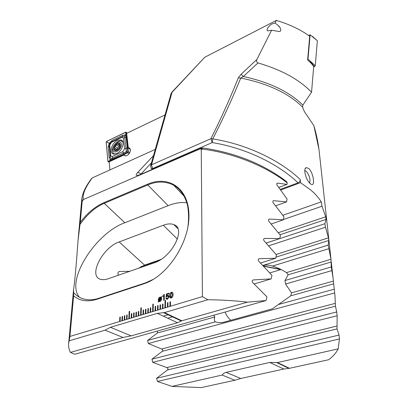 <?xml version="1.0" encoding="UTF-8"?>
<svg xmlns="http://www.w3.org/2000/svg" width="408" height="408" viewBox="0 0 408 408"><rect width="100%" height="100%" fill="white"/><g stroke="black" fill="none" stroke-linecap="round" stroke-linejoin="round"><path stroke-width="0.61" d="M256.948 59.395C256.076 60.782 256.423 61.965 257.983 62.944L243.352 76.48L241.102 74.261L256.948 59.395L271.595 30.207L279.149 31.523C282.229 31.447 280.383 27.096 277.965 25.332L275.089 23.016L276.349 20.4L204.775 57.253L171.753 92.356M271.595 30.207L267.735 30.921C265.317 29.692 270.448 24.317 272.345 23.837L275.089 23.016M309.641 183.024L310.06 179.979C309.514 176.307 308.203 173.4 306.122 171.243L304.791 170.519M308.734 168.468C313.497 172.691 315.527 187.206 311.049 184.181L310.228 183.59C305.969 180.295 302.767 168.326 306.316 167.611L308.734 168.468M151.169 168.295L151.485 168.606L152.75 168.468L153.23 168.973M257.983 62.944C281.357 69.717 299.212 79.478 311.549 92.228L302.869 105.116C289.384 91.769 269.54 82.227 243.352 76.48L240.751 78.02C232.32 98.644 223.003 118.942 212.792 138.914C246.157 144.09 280.077 160.196 300.227 179.546L300.507 182.662L310.87 190.102C315.282 193.897 318.75 197.824 321.275 201.894L322.014 206.219L325.712 216.806L326.063 219.412L324.901 223.717L325.462 227.251L328.465 237.833L328.797 240.49L328.19 245.111L330.99 259.269L331.276 266.949L332.984 277.522L334.988 295.877L335.437 306.194L336.743 311.926L337.151 315.756L337.034 328.919L339.074 335.07L339.43 338.971L338.191 348.86C336.314 352.67 333.158 356.291 328.715 359.713L289.466 368.302L277.445 362.574L269.754 362.431L225.685 372.458L223.416 373.56L222.166 375.054L171.977 386.386L157.442 381.465L156.631 378.252L167.515 369.944C168.269 368.985 168.045 368.2 166.841 367.603L152.72 362.335L151.965 359.178L162.297 351.314C163.027 350.401 162.817 349.63 161.675 349.008L148.323 343.531L147.619 340.425L157.452 332.994L157.478 331.138M331.046 259.789L319.26 151.893C318.322 143.31 316.526 134.579 313.874 125.71L306.352 114.454C304.914 112.73 303.695 110.374 302.7 107.391L302.624 107.141C288.736 93.335 268.112 83.625 240.751 78.02L238.343 77.821C230.071 98.45 220.932 118.743 210.926 138.689L212.792 138.914L212.191 142.591L152.75 168.468L151.496 165.316L151.577 164.761L210.926 138.689L212.191 142.591C244.928 147.773 278.246 163.725 298.024 182.835C299.498 182.131 300.227 181.035 300.227 179.546M241.102 74.261L238.343 77.821M204.775 57.253L171.176 93.259M302.869 105.116L302.624 107.141M318.954 149.318L313.874 125.71M338.191 348.86L277.445 362.574M300.507 182.662L280.724 189.985M280.296 189.409L298.024 182.835M321.275 201.894L282.871 215.271M222.166 375.054L234.835 380.251L201.231 387.6L171.977 386.386M159.62 260.268L140.933 266.745M262.951 265.542C266.174 264.812 269.351 264.991 272.478 266.072C277.083 267.47 281.75 269.642 286.477 272.6L288.155 274.793L284.947 280.531L285.595 284.024L291.531 292.857L290.766 295.805L272.258 308.876L224.232 322.09C221.228 322.886 218.275 322.794 215.383 321.82C214.19 320.902 214.001 319.291 214.807 316.996L213.741 315.236M269.795 272.921L281.025 269.52M230.882 320.28C228.317 318.153 226.384 315.41 225.078 312.054M322.014 206.219L283.433 219.514M328.19 245.111L262.88 265.46M328.72 248.722L272.478 266.072M331.276 266.949L284.947 280.531M168.708 314.604L163.338 316.175M331.765 270.632L285.595 284.024M173.079 316.659L167.724 318.215M334.132 289.221L278.858 304.394M215.383 321.82L147.619 340.425M334.585 292.975L148.323 343.531M324.901 223.717L266.179 243.076M325.462 227.251L268.653 245.815M336.743 311.926L151.965 359.178M337.151 315.756L152.72 362.335M339.074 335.07L156.631 378.252M339.43 338.971L157.442 381.465M234.835 380.251L240.74 378.481L283.82 369.036L289.466 368.302M311.549 92.228L313.701 66.458L311.182 63.271L307.627 59.94L309.708 36.292C300.88 29.759 289.757 24.465 276.349 20.4M109.925 169.906L109.181 161.808L124.001 154.984L125.026 155.856C127.837 155.81 129.667 153.959 130.519 150.302L129.239 147.92L128.316 147.849L126.659 133.35L165.031 114.923M124.001 154.984L125.638 155.943M167.499 302.665L167.413 307.158L167.912 307.005L167.994 302.512L167.499 302.665L167.433 307.147M167.912 307.005L170.422 306.25L170.498 301.752L169.998 301.905L169.922 306.403L169.998 301.905M170.422 306.25L202.409 296.642L207.856 299.737C221.529 299.87 234.738 300.665 247.488 302.134L266.067 300.543L266.96 296.861L252.751 282.632C251.731 281.183 251.996 280.276 253.541 279.903L271.167 278.883L271.963 275.369L258.769 261.263C257.815 259.855 258.05 258.988 259.478 258.667L275.721 258.238L276.43 254.893L264.165 240.899C263.267 239.527 263.476 238.7 264.777 238.42L279.781 238.558L280.413 235.365L268.994 221.473C268.163 220.167 268.331 219.382 269.489 219.111L283.382 219.79L283.942 216.745L273.319 202.949C272.549 201.7 272.682 200.945 273.712 200.69L286.574 201.889L287.069 198.982L277.18 185.273C276.471 184.069 276.573 183.35 277.486 183.115L287.023 184.391L287.268 182.937C265.792 166.102 233.407 152.98 202.337 149.073L201.256 149.828L202.409 296.642M266.067 300.543L74.802 354.251L70.446 352.405C68.983 349.559 68.376 346.637 68.631 343.648L69.947 336.437L73.624 295.866C79.774 300.987 87.541 302.124 96.915 299.278L143.759 283.846C167.703 276.216 189.322 242.367 188.945 215.674C189.052 188.822 169.335 174.787 147.477 184.248L103.933 202.649C95.212 206.489 87.327 213.027 80.289 222.258L82.181 201.394L83.39 199.568L199.889 148.961C200.772 148.629 201.226 148.92 201.256 149.828M69.947 336.437L120.069 321.382L120.304 317.041L119.845 317.179L119.61 321.519M120.069 321.382L122.359 320.693L122.584 316.343L122.13 316.486L121.9 320.831M122.359 320.693L124.659 320L124.879 315.644L124.42 315.787L124.2 320.137L124.42 315.787M124.659 320L126.97 319.306L127.184 314.945L126.725 315.083L126.511 319.444M126.97 319.306L129.295 318.607L129.637 311.34L129.173 311.483L128.826 318.75M129.295 318.607L131.626 317.909L131.825 313.528L131.361 313.67L131.157 318.046M131.626 317.909L133.967 317.205L134.161 312.819L133.691 312.962L133.498 317.342M133.967 317.205L136.323 316.496L136.507 312.105L136.037 312.248L135.849 316.639M136.323 316.496L138.684 315.787L138.863 311.386L138.389 311.528L138.21 315.93M138.684 315.787L141.061 315.073L141.341 307.744L140.872 307.887L140.587 315.216M141.061 315.073L143.448 314.354L143.611 309.942L143.131 310.085L142.968 314.502L143.131 310.085M143.448 314.354L145.845 313.635L145.998 309.213L145.518 309.361L145.365 313.783L145.518 309.361L145.998 309.228M145.845 313.635L148.252 312.91L148.4 308.484L147.915 308.632L147.767 313.058M148.252 312.91L150.669 312.186L150.807 307.749L150.328 307.897L150.185 312.334L150.328 307.897M150.669 312.186L153.097 311.457L153.316 304.062L152.832 304.21L152.612 311.605M153.097 311.457L155.54 310.723L155.662 306.27L155.178 306.418L155.05 310.87M155.54 310.723L157.993 309.988L158.105 305.526L157.615 305.674L157.498 310.136M157.993 309.988L160.456 309.249L160.563 304.776L160.069 304.929L159.962 309.397M160.456 309.249L162.93 308.504L163.027 304.026L162.537 304.179L162.435 308.652M162.93 308.504L165.419 307.754L165.566 300.298L165.072 300.451L164.919 307.907M165.419 307.754L167.413 307.158M169.187 296.718L167.453 299.207L166.989 299.288L165.872 298.11L166.505 297.916L167.448 298.523L168.55 296.978L167.826 296.035L166.015 297.055L166.464 293.939L169.004 293.148L168.994 293.826L166.908 294.479L166.683 296.05L168.086 295.3L169.187 296.718M164.373 294.443L164.251 300.115L163.684 300.288L163.771 296.279L162.7 296.616L162.71 296.009L164.373 294.443M158.743 301.4L158.115 301.966L158.554 301.201L158.258 299.829C158.314 298.442 158.906 297.519 160.033 297.07L161.196 297.208L161.777 296.718L161.374 297.401L161.65 298.778C161.604 300.166 161.017 301.079 159.89 301.532L158.952 301.532M173.048 294.607C173.135 296.193 172.564 297.325 171.324 298.013L170.927 298.085C169.983 297.83 169.58 297.014 169.713 295.642C169.626 294.066 170.192 292.934 171.416 292.24L171.845 292.164C172.773 292.424 173.171 293.24 173.048 294.607M73.624 295.866L73.578 289.333C74.832 282.05 76.735 259.106 78.035 240.383L80.289 222.258M82.181 201.394L81.911 197.911M155.254 149.41L92.254 177.908C85.155 187.491 82.197 194.708 83.39 199.568M81.875 198.237C82.783 192.464 85.945 185.997 91.361 178.837L92.254 177.908M69.156 340.818L105.075 330.179L123.043 337.467L131.177 335.861L177.485 322.743L181.83 320.775L247.488 302.134M70.446 352.405L123.043 337.467M278.832 187.445L287.023 184.391M199.889 148.961L200.853 148.272L202.337 149.073L202.73 147.915C235.584 152.837 263.537 164.072 286.584 181.616L287.268 182.937M108.293 278.725L154.061 262.895C171.998 257.453 186.487 228.398 173.854 224.63C170.993 223.497 167.484 223.701 163.333 225.247L119.162 241.944C102.597 247.381 87.735 276.344 100.689 279.342C102.806 279.934 105.341 279.73 108.293 278.725M129.713 271.315L119.503 271.478C118.32 271.764 117.81 272.58 117.968 273.921L118.381 275.237M160.92 259.457L144.59 265.124L138.256 268.362M187.002 231.193C189.49 222.253 188.792 206.611 186.247 201.236C184.136 194.968 179.219 187.935 173.573 185.14C165.429 181.106 156.825 181.045 147.762 184.967L104.208 203.337C95.538 206.989 87.465 214.022 79.988 224.431M73.618 292.607C76.316 295.591 79.453 297.651 83.033 298.784C87.975 300.283 93.218 300.12 98.761 298.289L145.508 282.877L153.714 279.159M141.902 266.245L142.351 266.251M186.752 202.807C181.239 202.001 175.037 202.949 168.157 205.652L124.838 222.743C95.615 233.111 65.209 280.587 79.366 297.213M202.633 147.905L200.853 148.272L140.903 174.328C136.17 176.174 134.987 175.675 137.353 172.829C138.689 172.421 139.847 172.885 140.826 174.211L140.928 174.318M176.154 226.924L176.695 226.721M271.177 223.997L283.382 219.79M266.154 243.051L279.781 238.558M260.508 263.022L275.721 258.238M275.635 205.811L286.574 201.889M254.153 283.953L271.167 278.883M181.83 320.775L164.439 312.594L207.856 299.737M164.439 312.594L157.279 313.364L110.435 327.298L105.075 330.179M130.499 149.675L128.316 147.849M158.319 302.073L158.554 301.201M158.574 301.211L158.258 299.829M158.279 299.834C158.335 298.447 158.926 297.529 160.053 297.08L160.033 297.07M160.053 297.08L161.017 297.09M161.594 296.57L161.196 297.208M158.947 300.569L160.808 297.82L159.992 297.682L158.824 299.65L158.967 300.579L160.64 297.697M159.278 300.925L159.926 300.936L161.104 299.008L160.966 298.039L159.089 300.798L159.911 300.925L161.084 298.998L160.966 298.039M163.705 300.283L163.771 296.279M162.721 296.606L162.71 296.009M162.731 296.019L163.95 294.576M163.97 294.586L164.373 294.464M166.474 299.192L165.872 298.11L166.505 297.932M166.867 298.518L167.469 298.534L168.55 296.978M168.57 296.988L168.173 296.106M166.041 297.05L166.464 293.939M166.484 293.949L169.004 293.163M166.704 296.06L167.606 295.387M167.627 295.397L168.596 295.407M170.478 297.998L169.713 295.642M169.733 295.652C169.646 294.076 170.213 292.944 171.436 292.25L171.416 292.24M171.436 292.25L172.304 292.266M170.845 297.32L171.36 297.335L172.426 294.816L171.681 292.883M171.411 292.918L170.355 295.443L171.105 297.366L172.406 294.805L171.411 292.918M160.563 304.791L160.089 304.939L159.982 309.386M158.105 305.541L157.636 305.684L157.524 310.126M155.662 306.286L155.198 306.428L155.071 310.865M148.395 308.499L147.915 308.632L147.788 313.053M143.606 309.958L143.152 310.095M153.316 304.077L152.852 304.22L152.633 311.595M150.807 307.765L150.348 307.907M136.507 312.12L136.058 312.258L135.874 316.634M165.566 300.314L165.092 300.461L164.939 307.897M163.027 304.042L162.552 304.184L162.455 308.647M134.161 312.834L133.712 312.972L133.518 317.337M131.825 313.548L131.381 313.681L131.182 318.041M141.341 307.76L140.893 307.897L140.607 315.211M138.863 311.401L138.414 311.539L138.236 315.925M124.879 315.659L124.44 315.792M122.584 316.358L122.15 316.491L121.921 320.821M120.299 317.057L119.865 317.189L119.631 321.509M129.637 311.355L129.173 311.483L128.852 318.74M127.184 314.961L126.745 315.093L126.531 319.439M170.498 301.767L170.019 301.915M167.994 302.532L167.52 302.675M308.621 35.501L310.136 34.762L317.337 40.723L315.277 65.713L313.645 67.147M310.136 34.762L307.994 59.135L315.277 65.713M307.994 59.135L307.683 59.277M117.494 140.326C111.904 142.708 108.768 152.934 113.363 153.989L116.637 153.571C122.252 151.251 125.424 140.984 120.916 139.898L117.494 140.326M110.726 155.815L112.169 156.55L122.9 151.567L124.603 148.757L123.42 137.996L121.946 137.312L111.384 142.367L109.716 145.11L110.726 155.815L110.262 156.84L110.956 158.773L112.639 158.059L112.169 156.55M107.901 161.41L108.477 161.711L127.735 152.832L128.423 151.7L126.052 132.141L106.83 141.224L106.172 142.31L107.901 161.41M108.477 161.675L127.735 152.796L128.387 151.72L126.189 132.452L125.628 132.197L106.83 141.255L106.202 142.29L107.931 161.389L108.477 161.675L108.849 161.211L107.931 161.389M112.557 159.293L112.639 158.059L126.342 151.597L124.695 136.104L122.553 136.568L111.996 141.622L109.859 143.57L109.211 143.274L112.083 140.423L122.624 135.364L125.526 134.9L126.087 136.955L127.311 147.716L127.26 152.067L123.303 154.331L110.262 160.079L109.171 157.549L108.181 146.849L109.211 143.274L107.095 142.117L106.83 141.255M124.695 136.104L125.526 134.9L125.904 133.074L125.628 132.197M110.956 158.773L110.262 160.079L108.849 161.211M126.342 151.597L128.092 152.337L127.735 152.796M109.859 143.57L109.257 146.135L109.716 145.11M119.58 145.615L119.631 143.591L118.019 144.35L117.377 143.754L114.332 147.523L115.117 148.522L114.566 150.037L114.791 150.363L116.637 149.782L117.076 150.246L118.126 149.297L119.422 147.599L119.937 146.146L119.58 145.615M116.836 149.374L119.554 145.396M113.072 149.654C113.332 155.208 122.084 149.573 121.349 144.269C120.992 138.771 112.384 144.422 113.072 149.654M122.925 142.203L121.451 141.005C117.932 139.561 111.812 146.38 112.445 151.016C112.608 152.582 113.297 153.566 114.505 153.974L115.01 154.081M113.949 153.734L114.653 154.117M120.35 144.922C120.085 140.74 113.536 145.029 114.062 149.012C114.271 153.224 120.901 148.94 120.35 144.922M122.834 141.897L122.267 141.443M117.422 150.18L117.019 149.496L114.939 148.094M150.644 165.668L171.09 93.529L172.023 92.386L151.577 164.761L150.583 165.888L151.485 168.606L152.25 169.397M263.655 266.276L280.791 269.586M330.99 259.269L286.477 272.6M331.286 261.977L288.155 274.793M333.249 281.122L291.531 292.857M333.509 283.881L290.766 295.805M214.807 316.996L157.452 332.994M325.712 216.806L278.322 232.688M326.063 219.412L279.944 234.763M328.465 237.833L276.073 254.459M328.797 240.49L275.956 257.137M335.213 303.384L161.675 349.008M335.437 306.194L162.297 351.314M336.855 326.058L166.841 367.603M337.034 328.919L167.515 369.944M269.754 362.431L283.82 369.036M226.083 372.361L240.74 378.481M151.49 162.69L140.826 174.211M137.353 172.829L153.495 155.626M144.59 265.124L119.162 241.944M177.434 239.119L163.333 225.247M103.933 202.643L104.208 203.337L124.838 222.743M147.477 184.248L147.762 184.967L168.157 205.652M143.759 283.846L145.508 282.877M96.936 299.268L98.761 298.289M140.903 174.328L141.596 174.027M118.718 271.774L119.569 271.478M268.76 219.392L269.56 219.111M263.981 238.69L264.797 238.42M276.879 183.406L277.634 183.121M273.044 200.976L273.824 200.695M258.657 258.927L259.478 258.667M252.736 280.148L253.541 279.903M131.177 335.861L110.435 327.298M177.485 322.743L157.279 313.364M310.289 61.45L314.461 66.769M312.452 36.353L317.337 40.723M122.645 141.449L122.114 141.331M112.919 152.669L113.536 154.035M113.725 153.587L114.072 154.117M109.206 162.068L108.477 161.711M127.026 133.171L126.22 132.432M129.719 152.862L128.423 151.7M129.234 153.622L127.735 152.832M122.369 140.979L121.008 140.898M107.095 142.117L106.202 142.29M128.092 152.337L128.387 151.72M125.904 133.074L126.189 132.452M108.181 146.849L109.257 146.135L110.262 156.84L109.171 157.549M112.083 140.423L111.996 141.622L111.384 142.367M122.624 135.364L122.553 136.568L121.946 137.312M126.087 136.955L124.981 137.69L123.42 137.996M127.311 147.716L126.189 148.446L124.603 148.757M123.303 154.331L123.379 153.087L122.9 151.567M117.183 150.256L116.918 150.078M115.622 150.062L114.776 149.491M117.499 148.048L115.127 146.441M118.784 146.37L116.413 144.758M119.819 144.396L119.059 143.876M277.965 25.332L279.852 27.433M334.988 295.877L333.979 286.64M332.984 277.522L331.291 262.043M263.405 266.016L280.735 269.372M306.316 167.611L305.23 168.662M276.267 362.38L288.772 368.332M68.631 343.648L73.578 289.333M78.035 240.383L81.875 198.252M177.811 228.577L173.854 224.63M173.573 185.14L184.003 196.07M141.811 266.291L142.224 266.296M118.779 271.733L119.503 271.478M268.806 219.351L269.489 219.111M263.991 238.68L264.777 238.42M276.971 183.309L277.486 183.115M273.115 200.909L273.712 200.69M181.473 321.07L163.348 312.559M130.035 148.471L129.239 147.92M109.222 162.231L108.197 161.762M127.092 133.141L126.164 132.248M122.247 140.821L120.916 139.898M117.305 150.231L116.851 149.925M119.569 145.411L118.019 144.35"/></g></svg>
